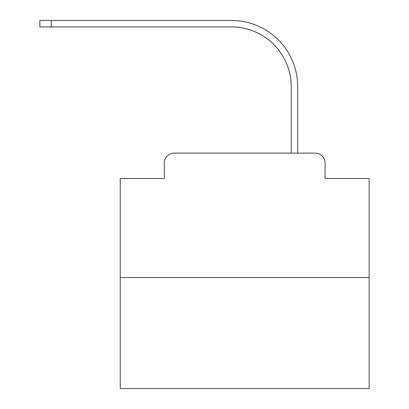 <?xml version="1.0" encoding="UTF-8"?>
<svg xmlns="http://www.w3.org/2000/svg" width="409" height="409" viewBox="0 0 409 409"><rect width="100%" height="100%" fill="white"/><g stroke="black" fill="none" stroke-linecap="round" stroke-linejoin="round"><path stroke-width="0.61" d="M164.306 163.063L164.306 178.493L164.306 163.063A9.954 9.954 0 0 1 174.26 153.104L205.87 153.104M369.138 277.547L120.251 277.547L120.251 388.55L369.138 388.55L369.138 178.493L325.083 178.493L325.083 163.063A9.954 9.954 0 0 0 315.129 153.104L174.26 153.104M120.251 277.547L120.251 178.493L164.306 178.493M283.519 153.104L291.239 153.104L291.239 86.652A59.734 59.734 0 0 0 231.504 26.922A59.734 59.734 0 0 1 291.239 86.652A59.734 59.734 0 0 0 231.504 26.922A59.734 59.734 0 0 1 291.239 86.652A59.734 59.734 0 0 0 231.504 26.922A59.734 59.734 0 0 1 291.239 86.652A59.734 59.734 0 0 0 231.504 26.922A59.734 59.734 0 0 1 291.239 86.652A59.734 59.734 0 0 0 231.504 26.922A59.734 59.734 0 0 1 291.239 86.652A59.734 59.734 0 0 0 231.504 26.922A59.734 59.734 0 0 1 291.239 86.652A59.734 59.734 0 0 0 231.504 26.922A59.734 59.734 0 0 1 291.239 86.652A59.734 59.734 0 0 0 231.504 26.922A59.734 59.734 0 0 1 291.239 86.652A59.734 59.734 0 0 0 231.504 26.922A59.734 59.734 0 0 1 291.239 86.652A59.734 59.734 0 0 0 231.504 26.922A59.734 59.734 0 0 1 291.239 86.652A59.734 59.734 0 0 0 231.504 26.922A59.734 59.734 0 0 1 291.239 86.652A59.734 59.734 0 0 0 231.504 26.922A59.734 59.734 0 0 1 291.239 86.652A59.734 59.734 0 0 0 231.504 26.922A59.734 59.734 0 0 1 291.239 86.652A59.734 59.734 0 0 0 231.504 26.922A59.734 59.734 0 0 1 291.239 86.652A59.734 59.734 0 0 0 231.504 26.922A59.734 59.734 0 0 1 291.239 86.652A59.734 59.734 0 0 0 231.504 26.922L39.862 26.922L39.862 20.45L51.314 20.45L51.314 26.922M51.314 20.45L231.504 20.45A66.202 66.202 0 0 1 297.706 86.652L297.706 153.104L297.706 86.652L297.706 153.104L297.706 86.652L297.706 153.104L297.706 86.652L297.706 153.104L297.706 86.652L297.706 153.104L297.706 86.652L297.706 153.104L297.706 86.652L297.706 153.104L297.706 86.652L297.706 153.104L297.706 86.652L297.706 153.104L297.706 86.652L297.706 153.104L297.706 86.652L297.706 153.104L297.706 86.652L297.706 153.104L297.706 86.652L297.706 153.104L297.706 86.652L297.706 153.104L297.706 86.652L297.706 153.104L297.706 86.652L297.706 153.104L315.129 153.104M325.083 178.493L325.083 163.063"/></g></svg>
